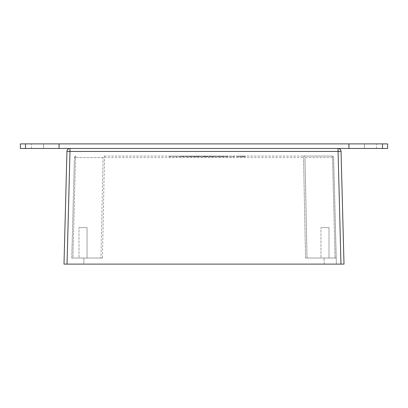 <?xml version="1.0" encoding="UTF-8"?>
<svg xmlns="http://www.w3.org/2000/svg" width="408" height="408" viewBox="0 0 408 408"><rect width="100%" height="100%" fill="white"/><g stroke="black" fill="none" stroke-linecap="round" stroke-linejoin="round"><path stroke-width="0.31" stroke-dasharray="2.04 1.53" d="M87.042 258.024L87.042 227.588L78.999 227.588L87.042 227.588L78.999 227.588L87.042 227.588L87.042 258.024L78.999 258.024L87.042 258.024L78.999 258.024L78.999 227.588L78.999 258.024L87.042 258.024M329.001 258.024L329.001 227.588L320.958 227.588L329.001 227.588L320.958 227.588L329.001 227.588L329.001 258.024L320.958 258.024L329.001 258.024L320.958 258.024L320.958 227.588L320.958 258.024L329.001 258.024M340.96 264.109L338.008 148.456L387.6 148.456L387.6 143.891L20.4 143.891L20.4 148.456L338.008 148.456A3.045 3.045 0 0 1 341.052 151.419L344 264.109L64 264.109L66.948 151.419A3.045 3.045 0 0 1 69.992 148.456L69.992 151.419L66.948 151.419M364.41 148.456L376.462 148.456L364.41 148.456L376.462 148.456L364.41 148.456L364.41 143.891L376.462 143.891L364.41 143.891L376.462 143.891L364.41 143.891L364.41 148.456M43.59 148.456L31.538 148.456L43.59 148.456L31.538 148.456L43.59 148.456L43.59 143.891L31.538 143.891L43.59 143.891L31.538 143.891L43.59 143.891L43.59 148.456M376.462 148.456L376.462 143.891L376.462 148.456M31.538 148.456L31.538 143.891L31.538 148.456M25.51 148.456L25.51 143.891M59.053 148.456L59.053 143.891M348.947 148.456L348.947 143.891M382.49 148.456L382.49 143.891M225.67 156.065L225.67 156.825L219.968 156.825L225.66 156.825L225.66 156.065L219.968 156.065L225.66 156.065M221.32 156.825L225.517 156.825L221.32 156.825L221.32 156.065L225.517 156.065L221.32 156.065M225.517 156.825L225.517 156.065M219.968 156.825L219.968 156.065M226.97 156.825L226.97 156.065M220.162 156.825L220.162 156.065M221.422 156.825L221.422 156.065M168.866 156.825L177.215 156.825L168.866 156.825L168.866 156.065L170.279 156.065L168.866 156.065L168.866 156.825M177.215 156.825L177.215 156.065L170.279 156.065L177.215 156.065L177.215 156.825M175.802 156.825L175.802 156.065L175.802 156.825M170.279 156.825L170.279 156.065L170.279 156.825M178.398 156.825L188.369 156.825L178.398 156.825L178.398 156.065L188.369 156.065L178.398 156.065M183.967 156.825L181.468 156.825L183.967 156.825L183.967 156.065L181.468 156.065L183.967 156.065M181.468 156.825L181.468 156.065M182.646 156.825L182.646 156.065M185.089 156.825L185.089 156.065M185.528 156.825L185.528 156.065M186.762 156.825L186.762 156.065M181.06 156.825L181.06 156.065M179.892 156.825L179.892 156.065M183.223 156.825L183.223 156.065M188.369 156.825L188.369 156.065M184.018 156.825L184.018 156.065M182.493 156.825L182.493 156.065M189.45 156.825L199.624 156.825L189.45 156.825L189.45 156.065L199.624 156.065L189.45 156.065L189.45 156.825M199.624 156.825L199.624 156.065L199.624 156.825M198.268 156.825L198.268 156.065L198.268 156.825M195.157 156.825L195.157 156.065L200.741 156.065L195.151 156.065L195.151 156.825L202.093 156.825L195.151 156.825M193.892 156.825L193.892 156.065M190.806 156.825L190.806 156.065L190.806 156.825M197.732 156.825L197.732 156.065M194.606 156.825L194.606 156.065M191.566 156.825L191.566 156.065M201.848 156.825L212.022 156.825L201.848 156.825L201.848 156.065L212.022 156.065L201.848 156.065L201.848 156.825M212.022 156.825L212.022 156.065L212.022 156.825M210.666 156.825L210.666 156.065L210.666 156.825M207.555 156.825L207.555 156.065M206.29 156.825L206.29 156.065M203.204 156.825L203.204 156.065L203.204 156.825M210.13 156.825L210.13 156.065M207.004 156.825L207.004 156.065M203.964 156.825L203.964 156.065M213.863 156.825L224.053 156.825L213.863 156.825L213.863 156.065L218.963 156.065L213.863 156.065M222.6 156.825L215.317 156.825L222.6 156.825L222.6 156.065L215.317 156.065L222.6 156.065M215.317 156.825L215.317 156.065M224.053 156.065L218.963 156.065L224.053 156.065L224.053 156.825M225.854 156.825L234.253 156.825L225.854 156.825L225.854 156.065L234.253 156.065L225.854 156.065L225.854 156.825M234.253 156.825L234.253 156.065L234.253 156.825M232.805 156.825L232.805 156.065M227.205 156.825L227.205 156.065L227.205 156.825M232.902 156.825L232.902 156.065L232.902 156.825M227.302 156.825L227.302 156.065M236.614 156.825L245.422 156.825L236.614 156.825L236.614 156.065L245.422 156.065L236.614 156.065L236.614 156.825M242.908 156.825L238.027 156.825L243.969 156.825L242.908 156.825L242.908 156.065L243.969 156.065L238.027 156.065L242.908 156.065M238.027 156.825L238.027 156.065L238.027 156.825M243.744 156.825L243.744 156.065M245.422 156.825L245.422 156.065M243.969 156.825L243.969 156.065M186.966 156.825L193.856 156.825L186.966 156.825L186.966 156.065L193.856 156.065L186.966 156.065L186.966 156.825M189.796 156.825L189.796 156.065M188.45 156.825L188.45 156.065M192.178 156.825L192.178 156.065M193.856 156.825L193.856 156.065L193.856 156.825M200.741 156.825L196.498 156.825L200.741 156.825L200.741 156.065M196.498 156.825L196.498 156.065L198.625 156.065L196.498 156.065M202.093 156.065L198.625 156.065L202.093 156.065L202.093 156.825M203.424 156.825L210.365 156.825L203.424 156.825L203.424 156.065L209.018 156.065L203.424 156.065M209.018 156.825L204.77 156.825L209.018 156.825L209.018 156.065M204.77 156.825L204.77 156.065M210.365 156.065L206.897 156.065L210.365 156.065L210.365 156.825M211.696 156.825L218.637 156.825L211.696 156.825L211.696 156.065L217.291 156.065L211.696 156.065M217.291 156.825L213.042 156.825L217.291 156.825L217.291 156.065M213.042 156.825L213.042 156.065M218.637 156.065L215.169 156.065L218.637 156.065L218.637 156.825M104.474 156.065L303.526 156.065L104.474 156.065A1.52 1.459 90 0 0 103.015 157.544L100.98 258.024L103.015 157.544A1.52 1.459 90 0 1 104.474 156.065L102.459 258.024L83.936 258.024L102.459 258.024L100.98 258.024L102.459 258.024L104.474 157.544L303.526 157.544L104.474 157.544L104.474 156.065M332.081 156.065L303.526 156.065L332.081 156.065A1.52 1.52 0 0 1 333.601 157.544L336.233 258.024L305.541 258.024L336.233 258.024L336.391 264.109L324.222 264.109L336.391 264.109L333.601 157.544A1.52 1.52 0 0 0 332.081 156.065A1.52 0.428 90 0 1 332.51 157.544L335.07 258.024L332.51 157.544A1.52 0.428 90 0 0 332.081 156.065M83.778 264.109L324.222 264.109L71.609 264.109L83.778 264.109L83.936 258.024L71.767 258.024L83.936 258.024L83.778 264.109M71.767 258.024L74.399 157.544L71.767 258.024L72.93 258.024L71.767 258.024M72.93 258.024L100.98 258.024L72.93 258.024L75.49 157.544L72.93 258.024M74.399 157.544A1.52 1.52 0 0 1 75.919 156.065A1.52 1.52 0 0 0 74.399 157.544L75.49 157.544A1.52 0.428 90 0 1 75.919 156.065A1.52 0.428 90 0 0 75.49 157.544L74.399 157.544M307.02 258.024L305.541 258.024L307.02 258.024L304.985 157.544L307.02 258.024L336.233 258.024L307.02 258.024M223.477 156.825L223.477 156.065M223.12 156.825L223.12 156.065M223.314 156.825L223.314 156.065M223.151 156.825L223.151 156.065M223.446 156.825L223.446 156.065M223.186 156.825L223.186 156.065M195.172 156.825L195.172 156.065M194.096 156.825L194.096 156.065M207.57 156.825L207.57 156.065M206.494 156.825L206.494 156.065M218.953 156.825L218.953 156.065M218.963 156.825L218.963 156.065M240.266 156.825L240.266 156.065M240.302 156.825L240.302 156.065M242.184 156.825L242.184 156.065M240.46 156.825L240.46 156.065M242.087 156.825L242.087 156.065M240.281 156.825L240.281 156.065M190.301 156.825L190.301 156.065M197.171 156.825L197.171 156.065M198.625 156.825L198.609 156.065L198.625 156.825M196.207 156.825L196.207 156.065M205.443 156.825L205.443 156.065M206.897 156.825L206.897 156.065M204.479 156.825L204.479 156.065M206.881 156.825L206.881 156.065M213.716 156.825L213.716 156.065M215.169 156.825L215.169 156.065M212.752 156.825L212.752 156.065M215.154 156.825L215.154 156.065M324.222 264.109L324.064 258.024L324.222 264.109M305.541 258.024L303.526 157.544L305.541 258.024M332.51 157.544L304.985 157.544A1.52 1.459 90 0 0 303.526 156.065L303.526 157.544L303.526 156.065A1.52 1.459 90 0 1 304.985 157.544L332.51 157.544M103.015 157.544L75.49 157.544L103.015 157.544M67.039 264.109L69.992 151.419L341.052 151.419"/><path stroke-width="0.61" d="M382.49 148.456L382.49 143.891L387.6 143.891L387.6 148.456L20.4 148.456L20.4 143.891L59.053 143.891L59.053 148.456M25.51 148.456L25.51 143.891M382.49 143.891L59.053 143.891M348.947 148.456L348.947 143.891M340.96 264.109L64 264.109L66.948 151.419A3.045 3.045 0 0 1 69.992 148.456L69.992 151.419L341.052 151.419A3.045 3.045 0 0 0 338.008 148.456L340.96 264.109L344 264.109L341.052 151.419M66.948 151.419L69.992 151.419L67.039 264.109"/></g></svg>
